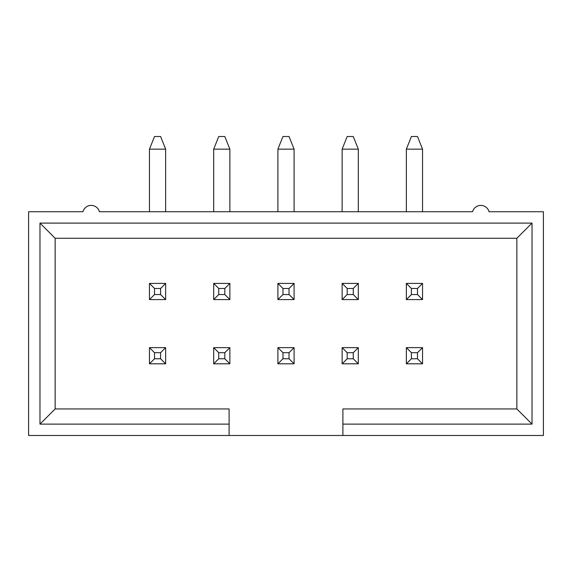 <?xml version="1.0" encoding="UTF-8"?>
<svg xmlns="http://www.w3.org/2000/svg" width="572" height="572" viewBox="0 0 572 572"><rect width="100%" height="100%" fill="white"/><g stroke="black" fill="none" stroke-linecap="round" stroke-linejoin="round"><path stroke-width="0.86" d="M342.893 435.499L229.107 435.499L229.107 408.944L55.148 408.944L39.976 424.117L39.976 223.101L532.024 223.101L532.024 424.117L342.893 424.117L342.893 435.499L543.4 435.499L543.4 211.726L489.039 211.726A8.501 8.501 0 0 0 472.601 211.726L99.399 211.726A8.501 8.501 0 0 0 82.961 211.726L28.6 211.726L28.6 435.499L229.107 435.499M229.107 424.117L39.976 424.117M532.024 424.117L516.852 408.944L342.893 408.944L342.893 424.117M516.852 408.944L516.852 238.274L55.148 238.274L55.148 408.944M39.976 223.101L55.148 238.274M532.024 223.101L516.852 238.274M160.589 294.537L160.589 288.467L154.519 288.467L154.519 294.537L160.589 294.537L165.644 299.592L149.464 299.592L149.464 283.412L165.644 283.412L165.644 299.592M154.519 294.537L149.464 299.592M165.644 149.149L160.589 136.501L154.519 136.501L149.464 149.149L165.644 149.149L165.644 211.726M160.589 288.467L165.644 283.412M149.464 149.149L149.464 211.726M154.519 288.467L149.464 283.412M224.81 294.537L224.81 288.467L218.74 288.467L218.74 294.537L224.81 294.537L229.865 299.592L213.685 299.592L213.685 283.412L229.865 283.412L229.865 299.592M218.74 294.537L213.685 299.592M229.865 149.149L224.81 136.501L218.74 136.501L213.685 149.149L229.865 149.149L229.865 211.726M224.81 288.467L229.865 283.412M213.685 149.149L213.685 211.726M218.74 288.467L213.685 283.412M289.032 294.537L289.032 288.467L282.968 288.467L282.968 294.537L289.032 294.537L294.094 299.592L277.906 299.592L277.906 283.412L294.094 283.412L294.094 299.592M282.968 294.537L277.906 299.592M294.094 149.149L289.032 136.501L282.968 136.501L277.906 149.149L294.094 149.149L294.094 211.726M289.032 288.467L294.094 283.412M277.906 149.149L277.906 211.726M282.968 288.467L277.906 283.412M353.26 294.537L353.26 288.467L347.19 288.467L347.19 294.537L353.26 294.537L358.315 299.592L342.135 299.592L342.135 283.412L358.315 283.412L358.315 299.592M347.19 294.537L342.135 299.592M358.315 149.149L353.26 136.501L347.19 136.501L342.135 149.149L358.315 149.149L358.315 211.726M353.26 288.467L358.315 283.412M342.135 149.149L342.135 211.726M347.19 288.467L342.135 283.412M417.481 294.537L417.481 288.467L411.411 288.467L411.411 294.537L417.481 294.537L422.536 299.592L406.356 299.592L406.356 283.412L422.536 283.412L422.536 299.592M411.411 294.537L406.356 299.592M422.536 149.149L417.481 136.501L411.411 136.501L406.356 149.149L422.536 149.149L422.536 211.726M417.481 288.467L422.536 283.412M406.356 149.149L406.356 211.726M411.411 288.467L406.356 283.412M160.589 358.758L160.589 352.688L154.519 352.688L154.519 358.758L160.589 358.758L165.644 363.813L149.464 363.813L154.519 358.758M154.519 352.688L149.464 347.633L165.644 347.633L165.644 363.813M160.589 352.688L165.644 347.633M149.464 363.813L149.464 347.633M224.81 358.758L224.81 352.688L218.74 352.688L218.74 358.758L224.81 358.758L229.865 363.813L213.685 363.813L218.74 358.758M218.74 352.688L213.685 347.633L229.865 347.633L229.865 363.813M224.81 352.688L229.865 347.633M213.685 363.813L213.685 347.633M289.032 358.758L289.032 352.688L282.968 352.688L282.968 358.758L289.032 358.758L294.094 363.813L277.906 363.813L282.968 358.758M282.968 352.688L277.906 347.633L294.094 347.633L294.094 363.813M289.032 352.688L294.094 347.633M277.906 363.813L277.906 347.633M353.26 358.758L353.26 352.688L347.19 352.688L347.19 358.758L353.26 358.758L358.315 363.813L342.135 363.813L347.19 358.758M347.19 352.688L342.135 347.633L358.315 347.633L358.315 363.813M353.26 352.688L358.315 347.633M342.135 363.813L342.135 347.633M417.481 358.758L417.481 352.688L411.411 352.688L411.411 358.758L417.481 358.758L422.536 363.813L406.356 363.813L411.411 358.758M411.411 352.688L406.356 347.633L422.536 347.633L422.536 363.813M417.481 352.688L422.536 347.633M406.356 363.813L406.356 347.633"/></g></svg>
